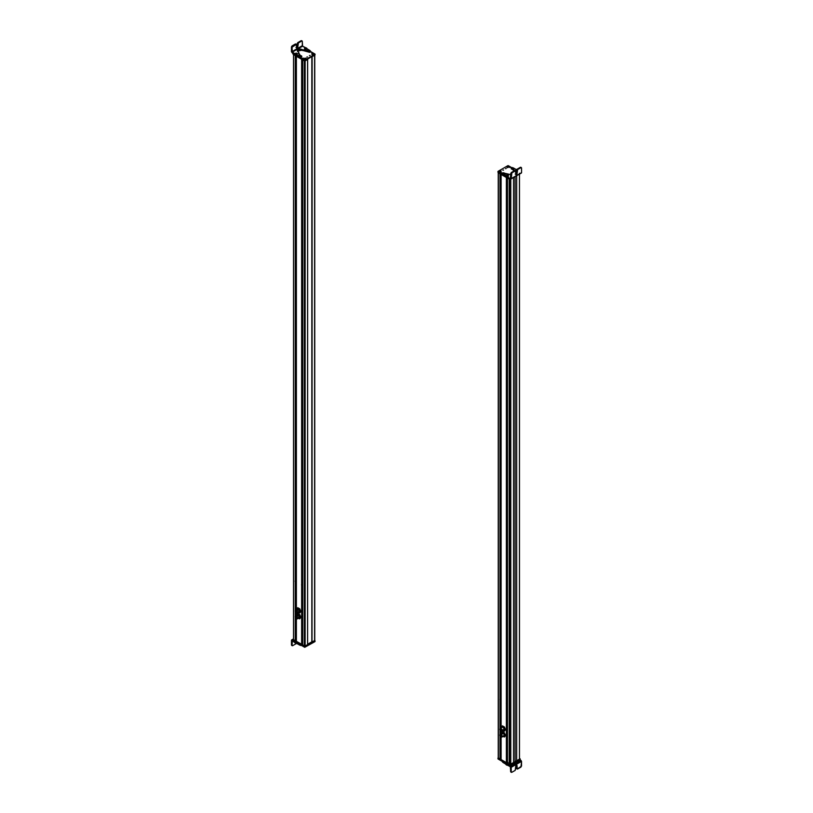 <?xml version="1.0" encoding="UTF-8"?>
<svg xmlns="http://www.w3.org/2000/svg" width="813" height="813" viewBox="0 0 813 813"><rect width="100%" height="100%" fill="white"/><g stroke="black" fill="none" stroke-linecap="round" stroke-linejoin="round"><path stroke-width="1.22" d="M498.399 172.895L498.399 758.051L498.399 172.895L500.015 173.83L500.015 728.611L500.015 173.83L498.399 172.895M500.015 758.986L498.399 758.051L500.015 758.986L500.015 736.06L500.015 758.986M500.015 730.257L500.015 734.413L500.015 730.257M500.127 173.891L500.127 728.499L500.127 173.891M500.127 730.47L500.127 734.302L500.127 730.47M500.127 736.273L500.127 758.986L500.127 736.273M500.249 173.962L500.269 728.407M500.249 730.643L500.249 734.23L500.249 730.643M500.249 736.446L500.127 758.986L500.249 736.446M500.371 174.033L500.371 699.343L500.371 174.033M500.371 718.326L500.371 728.346L500.371 718.326M500.371 730.796L500.371 734.149L500.371 730.796M500.371 736.598L500.371 758.163L500.371 736.598M500.422 174.063L500.422 699.312L500.422 174.063M500.422 718.346L500.422 728.326L500.422 718.346M500.422 730.846L500.422 734.129L500.422 730.846M500.422 736.649L500.422 758.173L500.422 736.649M500.635 174.185L500.635 699.19L500.635 174.185M500.635 718.479L500.635 728.204L500.635 718.479M500.635 731.05L500.635 734.007L500.635 731.05M500.635 736.852L500.422 758.173L500.635 736.852M500.686 758.183L500.686 736.883L500.686 758.183M500.686 174.216L500.686 699.089L500.686 174.216M500.686 718.499L500.686 728.174L500.686 718.499M500.686 731.08L500.686 733.976L500.686 731.08M501.113 174.46L501.113 727.92L501.113 174.46L506.377 177.498L506.377 762.655L501.093 759.586L501.113 737.096L501.113 759.616L506.377 762.655L506.377 177.498L501.113 174.46L501.093 727.94M501.113 731.294L501.093 733.743M506.499 177.569L506.377 762.655L506.499 177.569M506.601 177.63L506.499 762.655L506.601 177.63M506.733 177.701L506.733 703.062L506.733 177.701M506.733 722.015L506.733 761.842L506.733 722.015M506.773 177.732L506.773 703.042L506.773 177.732M506.773 722.035L506.773 761.852L506.773 722.035M506.987 177.854L506.987 702.92L506.987 177.854M506.987 722.168L506.773 761.852L506.987 722.168M507.038 761.872L507.038 722.188L507.038 761.872M507.038 177.884L507.038 702.788L507.038 177.884M507.485 178.138L507.454 763.265L507.485 178.138L509.212 179.134L509.212 764.291L507.485 763.295L509.212 764.291L509.212 179.134L507.485 178.138M509.345 179.216L509.212 764.291L509.345 179.216M509.69 763.935L509.7 182.122M510.3 179.46L510.29 760.572M510.655 764.281L510.666 179.246L510.666 764.291M510.777 179.185L510.777 764.291L510.777 179.185M513.572 762.675L510.777 764.291L513.572 762.675L513.572 177.569L513.572 762.675M515.076 761.771L513.572 762.635L515.076 761.771L515.076 176.695L515.076 761.771L516.621 760.877L515.076 761.771M516.621 175.811L516.621 760.877L516.621 175.811M516.662 175.791L516.662 760.897L516.662 175.791M519.456 759.281L516.662 760.897L519.456 759.281L519.456 174.175L519.456 759.281M503.349 733.397L501.316 734.566A1.636 0.945 -120 0 0 500.188 734.261A1.636 0.945 -120 0 0 499.863 734.8L503.349 733.397M501.194 737.106A1.636 0.945 -120 0 0 501.834 737.096A1.636 0.945 -120 0 0 501.316 734.566C502.556 736.598 502.353 737.34 500.706 736.791M500.737 736.669L500.757 736.68C502.19 737.147 502.373 736.487 501.275 734.698L500.198 734.495A1.453 0.833 60 0 1 500.29 734.424A1.453 0.833 60 0 1 501.275 734.698A1.453 0.833 60 0 1 501.733 736.934A1.453 0.833 60 0 1 501.631 736.974M500.544 736.771L501.54 737.045L501.082 734.81A1.453 0.833 -120 0 0 500.097 734.535A1.453 0.833 -120 0 0 500.544 736.771C499.456 734.982 499.629 734.322 501.082 734.81C502.18 736.598 501.997 737.259 500.544 736.771M500.605 736.558C501.743 736.944 501.885 736.426 501.032 735.023C499.893 734.637 499.751 735.155 500.605 736.558L500.605 736.558A1.138 0.65 60 0 1 501.032 735.023C501.885 736.426 501.743 736.944 500.605 736.558L501.387 736.771M500.727 736.212L501.519 735.755M501.184 735.795L500.605 736.283L501.184 735.795M501.347 735.409L500.788 735.887L501.347 735.409M504.741 736.791L502.485 736.182L504.467 736.944L503.908 736.314L505.249 735.816L504.172 732.503L502.19 731.73L501.408 732.859A2.459 1.423 -120 0 0 501.306 733.621L502.19 731.73L504.172 732.503L502.759 732.361A2.459 1.423 -120 0 0 501.408 732.859L504.172 732.503L505.442 735.023L503.897 732.655L504.385 734.007A2.459 1.423 -120 0 0 502.759 732.361L505.442 735.023L504.741 736.791L505.249 735.816M501.987 732.523L502.19 731.73M504.67 736.151L504.751 735.165A2.459 1.423 -120 0 0 504.385 734.007L505.178 735.186L504.67 736.151A2.459 1.423 -120 0 0 504.751 735.165L504.67 736.151L503.328 736.649A2.459 1.423 -120 0 0 504.67 736.151M502.851 733.072A1.636 0.945 60 0 1 504.182 734.952A1.636 0.945 60 0 1 503.227 735.938C504.578 735.552 504.456 734.596 502.851 733.072M499.873 729.464C500.361 727.879 501.113 728.153 502.149 730.287L501.194 731.304A1.636 0.945 -120 0 0 501.834 731.294A1.636 0.945 -120 0 0 502.149 730.287L504.182 729.119L502.149 730.287A1.636 0.945 -120 0 0 501.357 728.794A1.636 0.945 -120 0 0 500.188 728.458A1.636 0.945 -120 0 0 499.863 728.997M501.733 731.131L501.824 730.348A1.453 0.833 -120 0 0 501.123 729.037A1.453 0.833 -120 0 0 500.097 728.733A1.453 0.833 -120 0 0 499.812 729.627C500.727 731.507 501.397 731.751 501.824 730.348L502.017 730.237A1.453 0.833 60 0 1 501.733 731.131A1.453 0.833 60 0 1 501.631 731.172L502.017 730.237C501.103 728.357 500.432 728.113 500.005 729.515M500.198 728.692A1.453 0.833 60 0 1 500.29 728.621A1.453 0.833 60 0 1 501.316 728.926A1.453 0.833 60 0 1 502.017 730.237L501.824 730.348C501.397 731.751 500.727 731.507 499.812 729.627C500.239 728.224 500.91 728.468 501.824 730.348M501.601 730.277C501.265 731.365 500.747 731.182 500.025 729.698C500.747 731.182 501.265 731.365 501.601 730.277C500.889 728.804 500.361 728.611 500.025 729.698L500.025 729.698A1.138 0.65 60 0 1 501.601 730.277L501.387 730.968M500.991 729.19L500.412 729.352L500.991 729.19M500.361 729.647L501.062 729.241M500.879 729.525L500.249 729.708L500.879 729.525M500.92 730.491L501.57 730.115M500.838 729.891L501.347 729.596M501.418 729.728L500.727 729.952L501.418 729.728M501.174 730.044L500.584 730.369M503.623 730.379L505.473 729.617L504.467 727.035L502.454 725.867L504.467 727.035L502.454 725.867L501.296 727.696A2.459 1.423 -120 0 0 501.306 727.818L502.19 726.029L503.044 726.7A2.459 1.423 -120 0 0 501.53 726.832A2.459 1.423 -120 0 0 501.296 727.696L501.53 726.832L504.467 727.035L505.473 729.617L504.202 727.188L504.548 728.57A2.459 1.423 -120 0 0 503.044 726.7L505.473 729.617L504.467 731.05L505.127 730.247L503.623 730.379L504.202 731.202L505.198 729.779L504.548 730.582A2.459 1.423 -120 0 0 504.548 728.57L504.467 731.05M503.044 730.714L504.202 731.202L503.044 730.714A2.459 1.423 -120 0 0 504.548 730.582L502.19 730.044L502.942 730.653A2.459 1.423 -120 0 0 503.044 730.714M502.109 726.497L502.454 725.867M503.044 727.371A1.636 0.945 60 0 1 504.202 729.373A1.636 0.945 60 0 1 503.044 730.044C504.538 730.013 504.538 729.119 503.044 727.371A1.636 0.945 60 0 0 502.221 727.289M511.214 767.279L511.225 771.974L510.655 771.639L510.361 766.781L510.655 771.639L511.235 771.974L510.645 766.283L505.351 763.194A2.825 1.636 180 0 1 506.072 763.925A1.372 0.793 -0 0 0 506.418 764.281A1.372 0.793 -0 0 0 507.038 764.494A2.734 1.575 180 0 1 508.277 764.911L510.645 766.283L520.96 760.399L510.645 766.283L511.214 767.289L508.277 765.582L511.214 767.289L521.529 761.405L520.96 760.399L521.529 761.405L511.225 767.289M507.038 765.165L508.277 765.582L508.277 764.911L508.277 765.582A2.734 1.575 -0 0 0 507.038 765.165L507.038 764.494L507.038 765.165A1.372 0.793 180 0 1 506.418 764.952L507.038 765.165M506.072 764.596L506.418 764.952A1.372 0.793 180 0 1 506.072 764.596L506.072 763.925L506.072 764.596A2.825 1.636 -0 0 0 505.351 763.864L506.072 764.596M503.643 762.858L505.351 763.864L505.351 763.194L505.351 763.864L503.643 762.208L503.643 762.858A6.839 3.953 180 0 1 503.603 762.838L503.643 762.858M502.658 761.507L503.603 762.838A6.839 3.953 180 0 1 502.444 761.933L502.444 761.629M506.469 764.555L506.997 764.027M506.997 763.356L506.336 763.763M515.808 764.85L517.017 765.551L517.18 769.047L521.529 766.1L521.529 761.405L520.95 767.096L517.596 769.007L516.377 765.185L515.168 770.399L511.814 772.309L511.225 771.974L511.814 772.309L515.168 770.399L515.747 766.273A0.884 0.518 -59.7 0 1 517.017 765.551L516.438 765.216L516.438 768.336L517.017 768.671L516.438 768.336L516.438 765.216A0.884 0.518 120.3 0 0 516.438 765.155M510.655 771.639L511.814 772.309M516.438 768.336L517.017 768.671L516.438 768.336M507.485 762.36L506.916 762.675L507.942 762.523L507.485 762.99M507.708 765.216L507.21 764.677L507.708 765.216M509.944 765.826L520.168 760.125L520.168 759.454L509.944 765.155L509.944 765.826L509.944 765.155L509.944 765.826L498.054 758.996L509.944 765.826M498.044 758.773L498.084 758.082L509.121 764.687L498.054 758.326L498.054 758.996L498.044 758.326M510.33 765.155L520.168 759.454L520.168 760.125L510.33 765.826L510.33 765.155M520.086 759.413L509.842 764.657L498.084 757.807L509.842 764.657L520.086 758.742L520.086 759.413L510.229 765.104L520.086 759.413M509.842 765.104L510.229 764.657L509.842 765.104L498.166 758.366L509.842 765.104M519.477 758.397L520.086 758.742L519.477 758.397M509.69 760.582L509.69 760.043M510.015 760.003L509.944 760.633L510.015 760.003M507.454 705.054L507.454 704.332M506.631 703.204L507.454 703.692L506.631 703.204M507.454 722.432L506.631 721.954L507.454 722.432M507.393 704.282L507.393 705.023M507.454 711.822L507.454 711.09M507.454 715.034L507.454 714.302M507.454 721.792L507.454 721.06M506.987 702.778L507.454 703.021L506.753 703.052M507.139 702.828L506.631 703.123L507.139 702.828M507.414 711.802L507.414 711.06M507.414 715.003L507.414 714.271M507.403 721.761L507.403 721.019M501.093 718.092L501.093 717.381M500.269 699.515L501.093 699.993L500.269 699.515M501.093 718.743L500.269 718.265L501.093 718.743M501.001 718.052L501.001 717.32M501.093 711.334L501.093 710.613M501.093 708.123L501.093 707.401M501.093 701.365L501.093 700.643M501.032 711.304L501.032 710.572M501.032 708.093L501.032 707.361M501.032 701.334L501.032 700.603M506.204 168.504L505.503 168.667L506.204 168.504M508.288 165.659L511.672 167.61L508.288 165.659M498.044 171.35L507.901 165.659L498.044 171.35M503.552 174.754L498.044 171.573L498.044 172.244L509.914 179.094L510.676 178.88L509.914 179.094L498.044 172.244L498.044 171.573L503.552 174.754M503.562 170.029L502.861 170.202L503.562 170.029M506.946 166.37C506.458 167.244 506.977 167.549 508.491 167.265C508.968 166.391 508.45 166.096 506.946 166.37L506.946 166.37A1.098 0.63 180 0 1 508.491 167.265A1.098 0.63 180 0 1 506.946 166.37M499.273 171.695C500.788 171.97 501.306 171.675 500.818 170.801C499.314 170.517 498.796 170.821 499.273 171.695L499.273 171.695A1.098 0.63 180 0 1 500.818 170.801A1.098 0.63 180 0 1 499.273 171.695M509.721 167.508L510.493 167.326L509.721 167.508M500.615 172.773L501.387 172.59L500.615 172.773M509.914 178.443L509.914 179.094L509.914 178.443M502.678 173.464L506.469 176.899L506.469 176.228A1.372 0.793 0 0 0 507.088 176.441A2.683 1.555 180 0 1 508.288 176.828L506.469 176.228L502.678 172.793L511.001 174.704M521.56 172.651L521.55 167.976L521.55 172.661L510.696 178.901L508.288 177.498L510.696 178.901L521.55 172.661M515.574 170.283L516.651 169.632A2.825 1.636 180 0 1 515.655 169.246L513.938 168.25A6.839 3.953 0 0 0 512.342 167.549L511.54 168.372A5.61 3.242 180 0 1 512.81 168.921A5.61 3.242 180 0 1 514.385 170.75L511.418 168.321L511.601 167.661L516.926 169.663M508.044 175.405L506.519 175.832L507.729 175.395L507.078 175.283M507.922 176.035L508.369 175.496M516.255 171.004L515.676 170.141L516.255 171.004L517.19 170.71M511.326 168.606L514.162 170.882A5.61 3.242 0 0 0 512.81 169.592A5.61 3.242 0 0 0 511.54 169.043L511.326 168.261M510.696 174.5A2.734 1.575 180 0 1 510.686 174.49L510.117 174.358A5.61 3.242 180 0 1 504.853 173.494A5.61 3.242 180 0 1 503.908 172.763L502.475 173.22A7.693 4.441 0 0 0 503.755 174.206A7.693 4.441 0 0 0 503.816 174.246L505.401 175.161A2.642 1.524 180 0 1 505.422 175.171A2.642 1.524 180 0 1 506.113 175.872A1.372 0.793 0 0 0 506.469 176.228L506.469 176.899L508.288 177.498A2.683 1.555 0 0 0 507.088 177.112A1.372 0.793 180 0 1 506.469 176.899A1.372 0.793 180 0 1 506.113 176.543A2.642 1.524 0 0 0 505.422 175.842A2.642 1.524 0 0 0 505.401 175.832L503.816 174.917A7.693 4.441 180 0 1 503.755 174.876A7.693 4.441 180 0 1 502.475 173.891L502.475 173.586M507.088 176.441L507.088 177.112L507.088 176.441M508.288 176.828L508.288 177.498L508.288 176.828M521.55 167.976L520.96 167.641L517.627 169.561L517.038 173.687A0.884 0.518 -59.9 0 1 515.788 174.409L515.615 170.913L514.619 170.618L511.286 172.539L510.696 173.545L511.286 172.539L511.865 172.874L511.275 173.88L510.696 173.545L510.412 178.057L510.696 173.545L511.275 173.88L511.275 178.565L511.865 172.874L515.198 170.954L516.407 174.775L517.627 169.561L520.96 167.641L521.55 167.976L520.381 167.305L517.048 169.226L516.458 173.352L515.838 174.439L515.208 174.073M510.696 178.901L511.275 178.565M511.418 168.321L511.418 168.992L511.418 168.321M511.54 168.372L511.54 169.043L511.54 168.372M512.81 168.921L512.81 169.592L512.81 168.921M502.475 173.22L502.475 173.891L502.475 173.22M503.755 174.206L503.755 174.876L503.755 174.206M503.816 174.246L503.816 174.917L503.816 174.246M505.401 175.161L505.401 175.832L505.401 175.161M505.422 175.171L505.422 175.842L505.422 175.171M506.113 175.872L506.113 176.543L506.113 175.872M506.448 175.567L508.46 175.872M520.96 167.641L520.381 167.305L520.96 167.641M515.788 174.47A0.884 0.518 120.1 0 0 515.838 174.439L516.407 174.775L515.838 174.439A0.884 0.518 120.1 0 0 516.458 173.352L517.038 173.687L516.458 173.352L516.458 170.232L517.038 170.567L516.458 170.232L517.048 169.226L517.627 169.561L517.048 169.226L520.381 167.305M515.198 170.954L514.619 170.618L515.208 170.954L511.865 172.874L511.286 172.539L514.619 170.618L515.198 170.954M515.574 170.598L516.905 169.866M517.038 170.09L516.123 169.795L517.038 170.09M508.389 175.456L508.349 176.025L507.2 175.141L508.389 175.456L507.2 175.141L506.519 175.974L507.708 176.299L508.359 175.425M507.2 175.141L506.56 175.415L507.2 175.141M506.519 175.974L506.56 175.415L506.519 175.974L508.349 176.025M507.322 174.937L507.586 175.527L507.322 174.937M508.034 167.336L507.454 167.671L508.034 167.336M500.371 171.756L499.782 172.092M520.157 173.738L509.842 179.5L498.084 172.651L509.842 179.5L520.086 173.586M499.578 171.533L500.513 171.858M499.284 170.943L501.062 171.289L499.273 170.913M500.828 171.665L499.101 171.076L500.808 171.695A0.996 0.579 -0 0 0 500.808 171.695L499.152 171.045L500.757 171.726M499.324 170.882L500.95 171.441L499.324 170.882M499.101 171.076L499.345 171.726M506.926 166.543L508.735 166.868L506.926 166.543M508.45 167.285A0.996 0.579 0 0 0 508.511 167.244L506.753 166.675L508.45 167.285M507.719 167.448L508.521 167.224L507.719 167.448M506.956 166.482L508.623 166.99L507.017 166.441M508.471 167.163L506.753 166.675L508.471 167.163M507.007 167.305L506.804 166.645M509.507 182.021L510.412 181.665L509.507 182.021M311.857 56.717L312.029 641.975L311.857 56.717L314.916 55.193L311.857 56.717M312.141 56.849L312.029 641.975L312.141 56.849M314.601 640.553L312.141 641.975L314.601 640.553L314.601 55.436L314.601 640.553M293.544 54.623L293.544 639.78L293.544 54.623L295.271 55.619L295.271 610.553L295.271 55.619L293.544 54.623M295.271 640.776L293.544 639.78L295.271 640.776L295.271 617.748L295.271 640.776M295.271 611.945L295.271 616.356L295.271 611.945M295.393 55.691L295.393 610.39L295.393 55.691M295.393 612.189L295.393 616.193L295.393 612.189M295.393 617.992L295.393 640.776L295.393 617.992M295.495 55.751L295.495 610.299L295.495 55.751M295.495 612.362L295.495 616.102L295.495 612.362M295.495 618.165L295.393 640.776L295.495 618.165M295.708 55.873L295.708 581L295.708 55.873M295.708 600.187L295.708 610.177L295.708 600.187M295.708 612.636L295.708 615.98L295.708 612.636M295.708 618.439L295.708 640.014L295.708 618.439M295.759 55.894L295.759 580.97L295.759 55.894M295.759 600.207L295.759 610.146L295.759 600.207M295.759 612.697L295.759 615.949L295.759 612.697M295.759 618.49L295.759 640.024L295.759 618.49M295.973 56.026L295.973 581.59L295.973 56.026M295.973 600.329L295.973 610.024L295.973 600.329M295.973 612.89L295.973 615.827L295.973 612.89M295.973 618.693L295.759 640.024L295.973 618.693M296.013 640.034L296.013 618.723L296.013 640.034M296.013 56.046L296.013 580.949L296.013 56.046M296.013 600.36L296.013 609.994L296.013 600.36M296.013 612.921L296.013 615.797L296.013 612.921M296.369 56.26L296.379 609.791L296.379 56.26L301.643 59.298L301.643 644.455L296.349 641.376L296.379 618.906L296.379 641.416L301.643 644.455L301.643 59.298L296.369 56.26M296.379 613.104L296.379 615.593L296.379 613.104M301.755 59.359L301.643 644.455L301.755 59.359M301.877 59.43L301.755 644.455L301.877 59.43M302.08 59.552L302.08 584.699L302.08 59.552M302.08 603.846L302.08 643.683L302.08 603.846M302.131 59.583L302.131 584.669L302.131 59.583M302.131 603.876L302.131 643.693L302.131 603.876M302.345 59.705L302.345 585.248L302.345 59.705M302.345 603.998L302.131 643.693L302.345 603.998M302.395 643.703L302.395 604.018L302.395 643.703M302.395 59.735L302.395 584.608L302.395 59.735M302.741 59.928L302.721 645.055L302.741 59.928L304.357 60.863L304.357 646.02L302.741 645.085L304.357 646.02L304.367 60.863L302.741 59.928L302.721 645.055M305.129 60.904L305.129 646.02L304.357 646.02L305.129 646.02L305.129 60.904M307.588 644.607L305.129 646.02L307.588 644.607L307.588 59.491L307.588 644.607M307.609 644.252L311.857 641.803L307.609 644.252M296.521 613.134A1.636 0.945 -120 0 0 297.151 613.124A1.636 0.945 -120 0 0 296.836 610.787L298.859 609.618L296.836 610.787A1.636 0.945 -120 0 0 295.515 610.289A1.636 0.945 -120 0 0 295.19 610.837L296.836 610.787C297.853 612.921 297.517 613.541 295.841 612.636M296.775 610.898L295.526 610.522A1.453 0.833 60 0 1 295.607 610.451A1.453 0.833 60 0 1 296.775 610.898L295.414 610.563L295.698 612.636A1.453 0.833 -120 0 0 296.867 613.073A1.453 0.833 -120 0 0 296.582 611.01L296.775 610.898A1.453 0.833 60 0 1 297.06 612.961A1.453 0.833 60 0 1 296.958 613.012L296.775 610.898M295.698 612.636C294.804 610.746 295.099 610.207 296.582 611.01C297.487 612.89 297.192 613.439 295.698 612.636M295.576 610.837L296.491 611.183C295.322 610.553 295.089 610.98 295.8 612.453C296.958 613.083 297.192 612.656 296.491 611.183A1.138 0.65 60 0 1 295.8 612.453C295.089 610.98 295.322 610.553 296.491 611.183L295.627 611.671M296.308 611.488L295.79 611.793M296.034 612.179L296.826 611.722L296.034 612.179M296.735 611.528L296.227 611.823M299.001 612.24L300.8 611.376L299.733 608.795L297.731 607.707L296.826 608.703A2.459 1.423 -120 0 0 296.623 609.648L297.731 607.707L299.733 608.795L298.31 608.5A2.459 1.423 -120 0 0 296.826 608.703L299.733 608.795L300.8 611.376L299.469 608.947L299.845 610.329A2.459 1.423 -120 0 0 298.31 608.5L300.8 611.376L299.845 612.87L300.475 612.037L299.001 612.24L299.58 613.032L300.525 611.528L299.895 612.372A2.459 1.423 -120 0 0 299.845 610.329L299.845 612.87M297.406 608.368L297.731 607.707M298.422 612.575L299.286 612.768A2.459 1.423 -120 0 0 299.895 612.372L299.58 613.032L297.568 611.945L298.422 612.575A2.459 1.423 -120 0 0 299.286 612.768L298.269 612.484A2.459 1.423 -120 0 0 298.422 612.575M297.202 609.892A1.636 0.945 60 0 1 298.036 609.059A1.636 0.945 60 0 1 299.347 610.4A1.636 0.945 60 0 1 299.367 611.783A1.636 0.945 60 0 1 298.341 611.864L299.347 610.4C297.904 608.571 297.243 608.663 297.375 610.675M301.338 645.37L300.647 645.451A7.693 4.441 180 0 1 298.95 644.699L298.95 644.028A7.693 4.441 0 0 0 299.53 644.343L295.465 642.443L295.465 643.113A1.372 0.793 180 0 1 295.109 642.758A2.683 1.555 0 0 0 294.438 642.057L292.334 640.827L295.465 643.113L301.389 645.329M297.294 643.733L297.294 643.063L298.889 643.998A7.693 4.441 0 0 0 298.95 644.028L298.95 644.699A7.693 4.441 180 0 1 298.889 644.658L298.889 643.998L298.889 644.658L297.314 643.744A2.642 1.524 0 0 0 297.294 643.733L297.294 643.063L297.314 643.744A2.642 1.524 0 0 0 296.084 643.327L296.084 642.656A2.642 1.524 180 0 1 297.294 643.063A2.642 1.524 180 0 1 297.314 643.073L297.294 643.733M296.013 642.951L295.82 642.28M294.641 641.528A2.683 1.555 180 0 1 295.109 642.087L295.109 642.758L295.109 642.087A1.372 0.793 0 0 0 295.465 642.443L294.438 641.406M292.761 640.41L292.04 639.983L292.832 639.536L292.04 639.983L304.733 647.321L315.027 641.508L314.956 640.949L304.702 646.64L314.946 640.725L314.956 641.62L304.733 647.321L304.733 646.66L304.733 647.321L292.832 640.492L292.832 639.597L293.645 640.288L292.832 639.821L292.832 640.492L292.761 639.709M296.013 642.28L297.08 642.128M292.04 645.349L292.334 640.827L292.04 645.349L291.471 645.004L291.471 640.319L292.04 639.983L291.471 640.319L291.471 645.004L292.629 645.685L292.04 645.349L292.629 645.685L295.983 643.764L292.629 645.685M292.04 639.983L291.471 640.319M295.465 642.443A1.372 0.793 0 0 0 296.084 642.656L296.084 643.327A1.372 0.793 180 0 1 295.465 643.113L295.465 642.443M292.05 645.339L291.471 645.004M296.562 642.768L296.369 643.378M296.379 640.451L296.379 641.071M296.887 642.331L296.084 642.758M304.59 646.599L307.619 644.628L304.59 646.152L292.914 639.414L293.523 638.845L292.832 639.303L304.977 646.152L304.59 646.599L292.914 639.861L304.59 646.599M314.834 640.461L307.609 644.323L314.834 640.685M307.609 644.546L307.649 59.44L304.977 60.995L307.619 59.471M307.619 644.628L304.977 646.599L307.619 645.075M296.349 583.155L296.349 582.464M295.515 581.325L296.349 581.803L295.515 581.325M296.349 600.553L295.515 600.075L296.349 600.553M296.237 583.114L296.237 582.372M296.349 589.903L296.349 589.242M296.349 593.114L296.349 592.453M296.349 599.882L296.349 599.201M296.206 589.862L296.206 589.13M296.217 593.073L296.217 592.342M296.227 599.842L296.227 599.1M302.721 603.561L302.721 602.85M301.897 584.984L302.721 585.462L301.897 584.984M302.721 604.211L301.897 603.734L302.721 604.211M302.649 602.799L302.649 603.531M302.721 596.783L302.721 596.092M302.721 593.581L302.721 592.88M302.721 586.823L302.721 586.122M302.609 596.752L302.609 596.01M302.609 593.541L302.609 592.799M302.609 586.783L302.609 586.041M295.8 618.256C295.089 616.782 295.322 616.356 296.491 616.986C297.192 618.459 296.958 618.886 295.8 618.256L295.8 618.256C296.958 618.886 297.192 618.459 296.491 616.986C295.322 616.356 295.089 616.782 295.8 618.256L296.704 618.602M295.576 616.64L296.491 616.986L295.627 617.474M296.582 616.803C297.487 618.693 297.192 619.242 295.698 618.439C294.804 616.549 295.099 616.01 296.582 616.803L296.775 616.701A1.453 0.833 60 0 1 297.06 618.764A1.453 0.833 60 0 1 296.958 618.815L296.775 616.701L295.414 616.366L295.698 618.439A1.453 0.833 -120 0 0 296.867 618.876A1.453 0.833 -120 0 0 296.582 616.803M296.227 617.626L296.735 617.331M296.928 617.89L296.379 618.317L296.928 617.89M296.826 617.524L295.952 618.134L296.826 617.524M295.79 617.595L296.308 617.291M295.526 616.325A1.453 0.833 60 0 1 295.607 616.254A1.453 0.833 60 0 1 296.775 616.701L295.526 616.325M296.521 618.937A1.636 0.945 -120 0 0 297.151 618.927A1.636 0.945 -120 0 0 296.836 616.589A1.636 0.945 -120 0 0 295.515 616.091A1.636 0.945 -120 0 0 295.19 616.64L296.836 616.589C297.853 618.723 297.517 619.343 295.841 618.429M296.836 616.589L298.859 615.421L296.836 616.589M299.001 618.043L299.58 618.835L299.001 618.043L300.8 617.179L299.733 614.598L297.731 613.51L297.406 614.171L297.731 613.51L299.733 614.598L297.731 613.51L296.511 615.167L297.456 613.673L298.31 614.303A2.459 1.423 -120 0 0 296.826 614.506A2.459 1.423 -120 0 0 296.623 615.451L296.826 614.506L299.733 614.598L300.8 617.179L299.469 614.75L299.845 616.132A2.459 1.423 -120 0 0 298.31 614.303L300.8 617.179L299.845 618.673L300.475 617.839M299.895 618.175L300.525 617.331L299.895 618.175A2.459 1.423 -120 0 0 299.845 616.132L299.58 618.835L299.895 618.175L298.422 618.378L299.58 618.835L298.422 618.378A2.459 1.423 -120 0 0 299.895 618.175M297.568 617.748L298.422 618.378L297.568 617.748M297.406 614.171L297.731 613.51M297.202 615.695A1.636 0.945 60 0 1 298.036 614.862A1.636 0.945 60 0 1 299.347 616.203A1.636 0.945 60 0 1 299.184 617.758M298.341 617.667L299.347 616.203C297.904 614.374 297.243 614.465 297.375 616.478M306.796 57.113L307.497 56.94L306.796 57.113M292.843 53.099L292.843 53.77L292.843 53.099L294.397 53.993L292.843 52.875M304.712 59.949L299.377 56.869L305.099 60.619L314.956 54.705L304.712 60.619L292.843 53.77L304.712 60.619L304.712 59.949M314.956 54.258L305.099 59.949L305.099 60.619L305.099 59.949L314.956 54.258L314.956 54.928L314.956 54.258M310.596 51.524L314.956 54.034L310.596 51.524M309.438 55.589L310.139 55.416L309.438 55.589M306.054 59.237C306.542 58.363 306.023 58.069 304.509 58.343C304.032 59.217 304.55 59.522 306.054 59.237L306.054 59.237A1.098 0.63 180 0 1 304.509 58.343A1.098 0.63 180 0 1 306.054 59.237A0.996 0.579 0 0 0 306.074 59.217L304.326 58.648L305.698 59.451M313.727 53.922C312.212 53.648 311.694 53.943 312.182 54.817C313.686 55.091 314.204 54.796 313.727 53.922L313.727 53.922A1.098 0.63 180 0 1 312.182 54.817L312.182 54.817A1.098 0.63 180 0 1 313.727 53.922M303.279 58.099L302.507 58.282L303.279 58.099M312.385 52.845L311.613 53.028L312.385 52.845M304.55 58.414L306.237 59.054L304.529 58.455M305.912 47.835L310.322 51.483L301.999 49.563C298.208 48.861 296.918 49.603 298.117 51.798L300.19 55.345L301.582 55.955L301.399 56.605L295.454 54.41L291.44 51.615L292.324 52.113L302.588 46.219L305.912 47.835M305.495 47.754A2.683 1.555 180 0 1 304.712 47.439L302.588 46.219L292.324 52.113L291.45 51.615L291.45 46.93L292.03 47.266L292.03 51.615L302.304 45.711L302.304 41.361L301.135 40.691L297.802 42.611L297.212 46.737L296.593 47.825L295.962 47.459M302.304 41.361L301.714 41.026L302.304 41.361L302.588 46.219L302.304 45.711L292.03 51.615L292.324 52.113L292.03 47.266L291.45 46.93L292.04 45.924L295.373 44.004L295.962 44.339L295.373 44.004L291.45 46.93L292.019 52.621L291.44 51.615L294.397 53.333A2.734 1.575 180 0 1 295.099 54.044A1.372 0.793 0 0 0 295.454 54.41A1.372 0.793 0 0 0 296.074 54.613A2.825 1.636 180 0 1 297.345 55.03L300.658 57.398L301.582 56.625M305.078 48.241L304.631 48.78M305.962 48.973L306.481 48.445M296.156 54.38L297.07 54.085M292.019 52.621L297.345 55.701A2.825 1.636 0 0 0 296.074 55.284A1.372 0.793 180 0 1 295.454 55.081A1.372 0.793 180 0 1 295.099 54.715A2.734 1.575 0 0 0 294.397 54.004L292.019 52.621M297.385 51.016L301.999 50.233L309.092 52.184A5.61 3.242 0 0 0 308.147 51.453A5.61 3.242 0 0 0 302.883 50.579L302.314 50.457A2.734 1.575 0 0 0 301.999 50.233A2.734 1.575 0 0 0 299.286 49.837A2.734 1.575 0 0 0 297.385 51.016M296.013 54.908L295.81 54.237M301.674 56.686L300.658 57.398L300.658 56.727L300.658 57.398A6.839 3.953 180 0 1 299.103 56.717L299.103 56.046A6.839 3.953 0 0 0 299.103 56.046L299.103 56.717A6.839 3.953 180 0 1 299.062 56.697L299.062 56.026A6.839 3.953 0 0 0 300.658 56.727L301.46 55.904A5.61 3.242 180 0 1 300.19 55.345A5.61 3.242 180 0 1 298.564 53.069A5.61 3.242 180 0 1 298.717 52.306L298.493 51.981A2.734 1.575 180 0 1 298.117 51.798A2.734 1.575 180 0 1 297.324 50.68A2.734 1.575 180 0 1 299.011 49.217A2.734 1.575 180 0 1 301.999 49.563A2.734 1.575 180 0 1 302.314 49.786L302.883 49.908A5.61 3.242 180 0 1 308.147 50.782A5.61 3.242 180 0 1 309.092 51.514L310.525 51.056A7.693 4.441 0 0 0 309.245 50.071A7.693 4.441 0 0 0 309.184 50.03L307.599 49.115A2.642 1.524 180 0 1 307.578 49.105A2.642 1.524 180 0 1 306.887 48.404A1.372 0.793 0 0 0 306.531 48.038A1.372 0.793 0 0 0 306.003 47.855M294.397 53.333L294.397 54.004L294.397 53.333M295.099 54.044L295.099 54.715L295.099 54.044M295.454 54.41L295.454 55.081L295.454 54.41M296.074 54.613L296.074 55.284L296.074 54.613M297.345 55.03L297.345 55.701L297.345 55.03M298.717 52.306L298.717 52.977L298.717 52.306M301.999 49.563L301.999 50.233L301.999 49.563M302.314 49.786L302.314 50.457L302.314 49.786M302.375 49.827L302.375 50.497L302.375 49.827M302.883 49.908L302.883 50.579L302.883 49.908M308.147 50.782L308.147 51.453L308.147 50.782M309.092 51.514L309.092 52.184L309.092 51.514M309.184 51.585L309.184 52.256L309.184 51.585M309.844 51.636L309.844 52.306L309.844 51.636M310.322 51.483L310.322 52.144L310.322 51.483M310.525 51.361L310.322 52.144M304.54 48.699L304.54 48.404C304.611 47.601 305.281 47.601 306.552 48.404M296.979 54.349L296.278 54.43M301.714 41.026L301.135 40.691L301.725 41.026L298.381 42.947L301.714 41.026L301.135 40.691L301.714 41.026M292.03 47.266L295.952 44.339L297.162 48.16L298.381 42.947L297.792 47.073A0.884 0.518 -59.9 0 1 296.542 47.794L296.369 44.298L292.03 47.266M292.04 45.924L292.619 46.26L292.04 45.924M295.373 44.004L295.962 44.339M296.542 47.855A0.884 0.518 120.1 0 0 296.593 47.825L297.162 48.16L296.593 47.825A0.884 0.518 120.1 0 0 297.212 46.737L297.792 47.073L297.212 46.737L297.212 43.617L297.792 43.953L297.212 43.617L297.802 42.611L298.381 42.947L297.802 42.611L301.135 40.691M296.095 54.41L297.426 53.678L296.095 54.41L295.424 54.004L296.095 54.41M295.515 53.546L296.745 53.272L295.424 54.004M296.745 53.272L297.324 54.136M295.962 53.201L296.877 53.506L295.962 53.201M296.613 53.15L296.023 53.353L296.613 53.15M306.481 48.292L306.44 48.861L305.292 47.977L306.481 48.292L305.292 47.977L304.611 48.81L305.8 49.136L306.45 48.262M305.292 47.977L304.651 48.252L305.292 47.977M306.44 48.861L304.611 48.81L304.651 48.252L304.611 48.81M305.678 48.363L305.414 47.764L305.678 48.363M305.16 48.119L305.922 48.008L305.16 48.119M304.977 60.548L292.914 53.587M304.966 59.613L305.546 59.278L304.966 59.613M313.218 54.857L312.629 55.193M292.914 54.034L304.977 60.995L292.914 54.034M292.904 53.8L304.601 60.558M313.686 54.837A0.996 0.579 0 0 0 313.716 54.817L312.05 54.166L313.686 54.837M312.192 54.075L313.97 54.41L312.192 54.075M313.727 54.796L312.009 54.197L313.655 54.857M313.879 54.654L312.253 53.983M312.009 54.197L313.676 54.735L312.05 54.166M305.292 59.42L306.095 59.197L305.292 59.42M306.095 59.197L304.326 58.648L305.993 59.278M304.58 59.278L304.377 58.617L306.044 59.136L304.377 58.617M498.237 172.671L498.237 757.828M500.269 730.674L500.269 734.21M500.269 736.476L500.269 758.885M501.093 737.086L501.093 759.586M506.631 177.407L506.631 762.564M507.454 178.108L507.454 763.265M519.477 174.094L519.477 759.251M519.477 173.26L519.477 758.417M500.188 734.261L503.471 732.361M501.834 737.096L503.857 735.928M500.788 735.257L500.28 735.541M501.265 735.287L500.422 735.785M501.621 736.232L501.093 736.537M501.54 735.816L500.706 736.304M501.316 735.348L500.747 735.674M500.188 728.458L503.471 726.558M501.834 731.294L505.117 729.403M501.316 729.546L500.747 729.871M501.448 729.779L500.889 730.104M502.383 761.11L502.383 761.781M506.316 764.332L506.316 763.661M511.397 772.35L510.818 772.015M517.18 769.047L516.611 768.712M506.987 765.155L507.505 765.257M497.973 758.214L497.973 758.885M520.239 759.342L520.239 760.013M506.865 702.808L506.286 703.143M499.893 699.434L500.473 699.099M497.963 172.132L497.963 171.462M506.357 175.608L506.357 176.279M521.387 173.027L511.113 178.941M511.255 168.769L511.255 168.098M502.404 173.738L502.404 173.067M521.377 167.6L520.798 167.265M515.615 170.913L515.036 170.578M499.284 170.882L500.991 171.523M506.916 166.482L508.674 167.072M311.826 56.676L311.826 641.833M314.763 55.172L314.763 640.329M293.523 54.583L293.523 639.75M295.515 55.762L295.515 610.289L298.798 608.388M295.515 612.402L295.515 616.091L298.798 614.191M295.515 618.205L295.515 640.685M296.349 56.239L296.349 609.801M296.349 613.104L296.349 615.604M296.349 618.896L296.349 641.376M301.897 59.197L301.897 644.353M304.784 61.046L304.784 641.792M297.151 613.124L300.444 611.234M292.853 639.252L291.633 639.943M292.213 645.715L291.633 645.38M315.027 640.837L315.027 641.508M295.058 581.193L295.637 580.858M302.05 584.537L301.471 584.872M296.166 616.711L295.637 617.016M297.151 618.927L300.444 617.037M292.761 53.658L292.761 52.987M315.038 54.817L315.038 54.146M301.745 56.849L301.745 56.178M298.727 52.906L298.727 52.235M310.596 51.88L310.596 51.209M302.131 40.985L301.552 40.65M296.369 44.298L295.79 43.963M295.414 53.688C295.607 52.957 296.278 52.957 297.426 53.688M312.009 54.176L312.243 54.857M304.489 58.455L306.247 59.044"/></g></svg>
